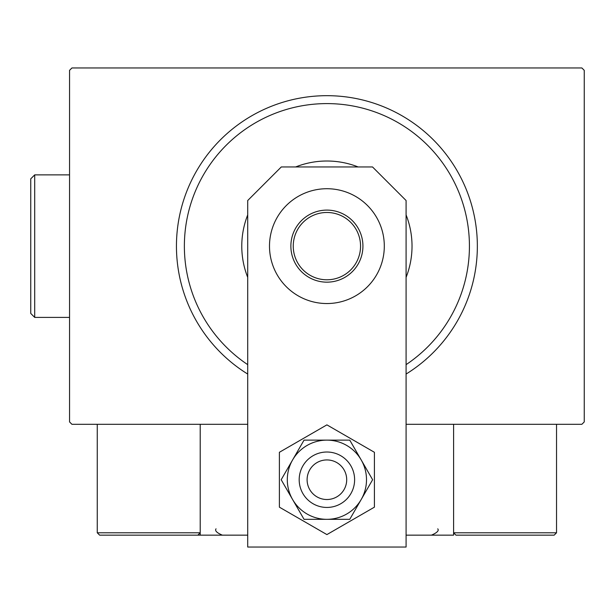 <?xml version="1.0" encoding="UTF-8"?>
<svg xmlns="http://www.w3.org/2000/svg" width="615" height="615" viewBox="0 0 615 615"><rect width="100%" height="100%" fill="white"/><g stroke="black" fill="none" stroke-linecap="round" stroke-linejoin="round"><path stroke-width="0.92" d="M247.714 424.296L71.924 424.296L69.549 421.921L69.549 70.341L71.924 67.965L581.875 67.965L584.25 70.341L584.25 421.921L581.875 424.296L406.085 424.296M406.085 364.641A142.534 142.534 0 0 0 326.903 103.597A142.534 142.534 0 0 0 247.714 364.641M247.714 374.058A150.452 150.452 0 0 1 326.903 95.679A150.452 150.452 0 0 1 406.085 374.058M247.714 277.373A85.124 85.124 0 0 1 247.714 214.896M295.661 166.949A85.124 85.124 0 0 1 358.138 166.949M406.085 214.896A85.124 85.124 0 0 1 406.085 277.373M290.872 246.131A36.031 36.031 0 0 1 326.903 210.099A36.031 36.031 0 0 1 362.927 246.131A36.031 36.031 0 0 1 326.903 282.162A36.031 36.031 0 0 1 290.872 246.131M360.551 246.131A33.656 33.656 0 0 0 326.903 212.475A33.656 33.656 0 0 0 293.247 246.131A33.656 33.656 0 0 0 326.903 279.787A33.656 33.656 0 0 0 360.551 246.131M481.706 535.158L554.161 535.158L455.969 535.158L453.593 532.782L453.593 424.296L453.593 535.158L406.085 535.158M247.714 535.158L200.206 535.158L200.206 424.296M330.263 460.22A19.795 19.795 0 0 0 307.392 476.364A19.795 19.795 0 0 0 323.536 499.234A19.795 19.795 0 0 0 346.406 483.09A19.795 19.795 0 0 0 330.263 460.22M322.191 507.037A27.713 27.713 0 0 1 299.59 475.018A27.713 27.713 0 0 1 331.608 452.417A27.713 27.713 0 0 1 354.209 484.435A27.713 27.713 0 0 1 322.191 507.037M200.206 535.158L99.638 535.158L97.262 532.782L97.262 424.296M200.206 532.782L197.83 535.158L200.206 532.782L97.262 532.782L99.638 535.158L166.158 535.158M556.537 424.296L556.537 532.782L554.161 535.158L556.537 532.782L453.593 532.782L455.969 535.158L497.942 535.158M384.306 246.131A57.41 57.41 0 0 0 326.903 188.72A57.41 57.41 0 0 0 269.493 246.131A57.41 57.41 0 0 0 326.903 303.541A57.41 57.41 0 0 0 384.306 246.131M406.085 547.035L406.085 200.521L372.513 166.949L281.293 166.949L247.714 200.521L247.714 547.035L406.085 547.035M287.305 479.723A39.591 39.591 0 0 0 292.609 499.526L304.041 519.321L349.758 519.321L372.621 479.723L349.758 440.132L304.041 440.132L281.186 479.723L292.609 499.526A39.591 39.591 0 0 0 361.19 499.526A39.591 39.591 0 0 0 326.903 440.132A39.591 39.591 0 0 0 287.305 479.723M279.387 452.294L279.387 507.16L326.903 534.589L374.412 507.16L374.412 452.294L326.903 424.865L279.387 452.294M34.709 317.401L30.75 313.442L30.75 178.827L34.709 174.868L34.709 317.401L69.549 317.401M216.042 528.823C214.658 530.691 216.772 532.805 222.376 535.158M437.757 528.823C439.202 530.622 437.088 532.728 431.423 535.158M34.709 174.868L69.549 174.868"/></g></svg>
